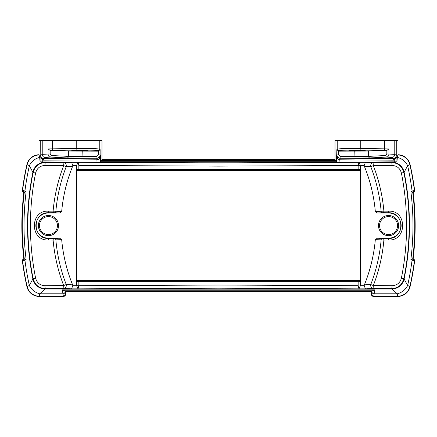 <?xml version="1.0" encoding="UTF-8"?>
<svg xmlns="http://www.w3.org/2000/svg" width="437" height="437" viewBox="0 0 437 437"><rect width="100%" height="100%" fill="white"/><g stroke="black" fill="none" stroke-linecap="round" stroke-linejoin="round"><path stroke-width="0.66" d="M79.944 150.951L71.772 150.667C71.373 150.301 88.509 150.301 88.11 150.667L79.944 150.951M357.056 150.951L348.89 150.667C348.491 150.301 365.627 150.301 365.228 150.667L357.056 150.951M398.626 225.585A10.078 10.078 0 0 1 383.511 234.314A10.078 10.078 0 0 1 383.511 216.856A10.078 10.078 0 0 1 398.626 225.585M58.531 225.585A10.078 10.078 0 0 1 43.416 234.314A10.078 10.078 0 0 1 43.416 216.856A10.078 10.078 0 0 1 58.531 225.585M401.39 278.167L403.903 278.62C410.895 243.267 410.895 207.908 403.903 172.549L401.39 173.003C408.322 208.056 408.322 243.114 401.39 278.167C400.052 282.936 396.938 285.448 392.06 285.705A1001.462 52.413 180 0 0 373.313 285.541A3.146 0.486 90.5 0 1 372.832 288.496A3.146 2.125 -92.7 0 1 370.702 285.35A3.146 2.125 -92.7 0 1 370.751 284.547A2471.743 259.857 3.1 0 1 364.387 284.82A157.451 157.451 0 0 0 375.328 239.602L377.464 238.181L388.548 238.181A12.597 12.597 0 0 0 401.144 225.585A12.597 12.597 0 0 0 388.548 212.988L377.464 212.988L375.328 211.568A157.451 157.451 0 0 0 364.387 166.35L364.223 165.465L358.16 165.476L358.16 169.534L360.454 169.534L360.454 281.636L76.546 281.636L76.546 169.534L358.16 169.534M364.387 166.35A2471.754 259.862 176.9 0 1 370.751 166.623A3.146 2.125 -87.3 0 1 370.702 165.82A3.146 2.125 -87.3 0 1 372.832 162.673A3.146 0.486 89.5 0 1 373.313 165.628A1001.462 52.413 0 0 0 392.06 165.47C396.938 165.721 400.052 168.234 401.39 173.003M407.655 159.483A12.597 12.597 0 0 0 397.998 154.731L397.473 156.304L396.911 161.81L392.164 161.848L391.803 162.165A12.597 12.569 39.3 0 1 404.132 172.254L407.645 165.694L410.081 164.541C408.305 158.505 404.28 155.233 397.998 154.731L397.998 140.561L335.015 140.561L335.015 159.62L101.985 159.62L101.985 140.561L39.002 140.561L39.002 154.731C32.731 155.228 28.705 158.494 26.919 164.541L29.355 165.694A12.597 9.805 -38.7 0 1 39.636 157.391L39.002 154.731A12.597 12.597 0 0 0 33.775 155.96M101.985 159.62L101.182 160.423L100.51 162.214L100.51 155.321C100.177 157.08 99.052 158.052 97.134 158.232L97.211 159.8C99.123 159.527 100.226 158.03 100.51 155.321L100.133 154.938L100.133 149.623L99.243 149.028C96.774 148.629 89.274 148.465 76.748 148.531L48.07 148.902L50.168 150.421L68.363 151.071L98.32 151.142L98.32 154.938L96.757 156.528L68.363 156.386A1.573 1.114 93 0 1 67.249 157.959L97.003 158.096C98.899 157.904 99.942 156.85 100.133 154.938L98.32 154.938M100.133 149.623L98.32 151.142M340.243 156.528L338.68 154.938L338.517 151.142L339.331 150.601C341.576 150.202 348.393 150.038 359.782 150.104L386.832 150.421L386.832 153.917L385.762 155.49L368.637 156.386L340.243 156.528L339.997 158.096L369.751 157.959L386.871 157.058A1.573 1.114 -93 0 1 385.762 155.49M338.68 151.142L368.637 151.071L386.679 150.443M393.202 160.182L393.447 158.609L340.155 158.232L339.981 159.805L393.202 160.182A4.976 4.916 88.4 0 0 394.267 160.073L394.169 158.544L393.447 158.609L391.634 157.522A3.146 3.135 120.9 0 0 394.769 154.376L386.832 153.917M394.267 161.963L394.267 160.073L396.911 156.632L394.169 158.544M340.155 158.232L339.866 158.232C337.948 158.052 336.823 157.08 336.49 155.321C336.774 158.03 337.877 159.527 339.789 159.8L339.981 162.373L336.49 162.214L335.818 160.423L335.015 159.62M392.164 161.848L339.981 162.373M338.68 154.938L336.867 154.938C337.058 156.85 338.101 157.904 339.997 158.096L339.789 159.8M96.757 156.528L97.134 158.232L43.553 158.609L43.798 160.182L97.211 159.8M68.363 151.071L68.363 156.386L51.238 155.49L50.168 153.917L42.231 154.376A3.146 3.135 -120.9 0 0 45.366 157.522L43.553 158.609L42.831 158.544L42.733 160.073A4.976 4.916 -88.4 0 0 43.798 160.182M42.831 158.544L40.548 157.074L40.117 156.331L42.733 160.073L42.733 161.963L40.089 161.81L39.636 157.391M40.193 140.561L40.193 155.954L40.275 140.561M40.193 155.954L40.117 156.331M100.51 162.214L42.733 161.963M396.883 156.331L396.725 155.55L394.769 154.376L394.769 140.561M391.634 157.522L386.871 157.058C388.105 156.817 388.788 155.774 388.93 153.917L388.93 148.902L360.252 148.531C347.726 148.465 340.226 148.629 337.757 149.028L336.867 149.623L338.517 151.142M388.93 148.902L386.832 150.421M51.238 155.49A1.573 1.114 93 0 1 50.129 157.058L67.249 157.959M48.07 148.902L48.07 153.917C48.212 155.774 48.895 156.817 50.129 157.058L45.366 157.522M407.694 159.532A12.597 12.597 0 0 1 410.081 164.541L410.086 164.552A277.118 277.118 0 0 1 414.713 190.942L414.451 190.707A15.71 0.759 179.5 0 0 414.156 190.603A1.262 1.235 104.2 0 1 412.932 192.018A14.448 0.754 0 0 1 413.205 192.127A1.262 1.256 -48.6 0 0 414.451 190.707A276.883 276.883 0 0 0 409.901 164.782A12.597 12.569 -141.3 0 0 397.763 154.966M413.205 192.127L413.468 192.356L414.713 190.942L413.162 192.531A275.376 275.376 0 0 1 413.162 258.638L410.884 259.387L412.064 260.201A1.262 1.043 -61.7 0 0 411.987 259.36L410.884 259.387C413.681 236.865 413.681 214.327 410.884 191.783L411.987 191.81A1.262 1.043 -118.3 0 0 412.064 190.969L410.884 191.783L413.162 192.531M413.162 258.638L414.713 260.228L413.468 258.813L413.205 259.048A14.443 0.754 180 0 1 412.932 259.152A1.262 1.235 75.8 0 1 414.156 260.567A15.71 0.759 0.5 0 0 414.451 260.463L414.713 260.228A277.118 277.118 0 0 1 410.086 286.617L407.645 285.476L403.903 278.62C402.116 284.957 397.992 288.305 391.519 288.66L397.244 293.806L397.626 296.21L373.826 296.21L374.684 289.878L372.062 290.884L371.625 294.008A2.207 2.196 45 0 0 373.826 296.21L397.801 296.439L373.597 296.439A2.212 2.207 135 0 1 371.395 294.238L371.395 291.55L372.062 290.884M65.605 291.55L64.938 290.884L62.316 289.878L63.403 296.439A2.212 2.207 45 0 0 65.605 294.238L65.605 291.55L371.395 291.55M63.403 296.439L39.188 296.439A12.597 12.597 0 0 1 29.345 291.687M22.844 260.567L24.936 260.201L26.116 259.387L25.013 259.36A1.262 1.043 61.7 0 0 24.936 260.201A274.485 274.485 0 0 0 29.355 285.476L26.914 286.617A277.118 277.118 0 0 1 22.287 260.228L22.549 260.463A15.71 0.759 -0.5 0 0 22.844 260.567A1.262 1.235 -75.8 0 1 24.068 259.152A14.448 0.754 180 0 1 23.795 259.048A1.262 1.256 131.4 0 0 22.549 260.463A276.883 276.883 0 0 0 27.099 286.393A12.597 12.569 38.7 0 0 39.374 296.21L39.756 293.806L45.197 289.004A12.597 12.569 -140.7 0 1 32.868 278.915L29.355 285.476A12.597 9.805 38.7 0 0 39.756 293.806L62.835 293.806A2.207 1.863 175.2 0 0 65.037 291.943L64.938 290.884M23.795 259.048L23.532 258.813L22.287 260.228L23.838 258.638A275.376 275.376 0 0 1 23.838 192.531L26.116 191.783L24.936 190.969A1.262 1.043 118.3 0 0 25.013 191.81L26.116 191.783C23.319 214.305 23.319 236.843 26.116 259.387L23.838 258.638M23.838 192.531L22.287 190.942L23.532 192.356L23.795 192.127A14.443 0.754 0 0 1 24.068 192.018A1.262 1.235 -104.2 0 1 22.844 190.603A15.71 0.759 -179.5 0 0 22.549 190.707L22.287 190.942A277.118 277.118 0 0 1 26.914 164.552L26.919 164.541A12.597 12.597 0 0 1 33.725 155.987M23.685 192.356L24.172 191.952A1.262 1.207 -92.1 0 1 23.188 190.559L24.936 190.969A274.485 274.485 0 0 1 29.355 165.694L32.868 172.254A12.597 12.569 -39.3 0 1 45.197 162.165L44.836 161.848M39.237 154.966A12.597 12.569 141.3 0 0 27.099 164.782A276.883 276.883 0 0 0 22.549 190.707A1.262 1.256 48.6 0 0 23.795 192.127M360.208 280.696L360.208 170.479L76.792 170.479L76.792 280.696L360.208 280.696L360.454 281.636M360.454 169.534L360.208 170.479M358.16 281.636L358.16 285.694L358.979 288.852L365.43 288.852L364.223 285.705L364.387 284.82M78.84 169.534L78.84 165.476L78.021 162.318L71.57 162.318L72.777 165.465L72.613 166.35A157.451 157.451 0 0 0 61.672 211.568L59.536 212.988L48.452 212.988A12.597 12.597 0 0 0 35.856 225.585A12.597 12.597 0 0 0 48.452 238.181L59.536 238.181L61.672 239.602A157.451 157.451 0 0 0 72.613 284.82L72.777 285.705L78.84 285.694L78.84 281.636M76.792 170.479L76.546 169.534M76.546 281.636L76.792 280.696M360.394 169.534L360.394 165.476L358.16 165.476L358.979 162.318L218.5 162.985L78.021 162.318L76.606 165.465L76.606 169.534M360.394 165.476L358.979 162.318L365.43 162.318L364.223 165.465M72.777 165.465L76.606 165.476M78.84 165.476L218.5 166.131L358.16 165.476M76.606 281.636L76.606 285.694L78.84 285.694L78.021 288.852L218.5 288.185L358.979 288.852L360.394 285.705L360.394 281.636M76.606 285.694L78.021 288.852L71.57 288.852L72.777 285.705M364.223 285.705L360.394 285.694M358.16 285.694L218.5 285.039L78.84 285.694M359.023 280.696L359.263 281.647M77.977 280.696L77.737 281.636M77.977 170.479L77.737 169.523M359.023 170.479L359.263 169.534M35.61 173.003L33.097 172.549C26.105 207.908 26.105 243.267 33.097 278.62L35.61 278.167C28.678 243.114 28.678 208.056 35.61 173.003C36.948 168.234 40.062 165.721 44.94 165.47A1001.462 52.413 0 0 0 63.687 165.628A3.146 0.486 -89.5 0 1 64.168 162.673A3.146 2.125 87.3 0 1 66.249 166.623A2471.743 259.857 -176.9 0 1 72.613 166.35M44.94 165.47A3.146 0.546 -89.5 0 1 45.481 162.509C39.008 162.87 34.884 166.213 33.097 172.549L32.868 172.254A269.684 269.684 0 0 0 32.868 278.915L33.097 278.62C34.884 284.957 39.008 288.305 45.481 288.66A3.146 0.546 -90.5 0 1 44.94 285.705C40.062 285.448 36.948 282.936 35.61 278.167M72.613 284.82A2471.754 259.862 -3.1 0 1 66.249 284.547A3.146 2.125 92.7 0 1 64.168 288.496A3.146 0.486 -90.5 0 1 63.687 285.541A1001.462 52.413 180 0 0 44.94 285.705M48.185 240.006L48.452 238.411C32.054 239.132 32.136 212 48.452 212.759A1005.417 52.62 0 0 1 53.374 212.715L54.751 212.737A1.573 1.114 -87 0 0 55.86 211.262L53.112 211.12A1006.99 52.702 180 0 0 48.185 211.164C29.825 210.284 29.732 240.842 48.185 240.006A1006.99 52.702 0 0 0 53.112 240.05L61.672 239.602M71.57 288.852A2300.39 120.394 -0 0 1 68.287 288.693A2459.294 128.707 180 0 1 64.168 288.496A998.332 52.249 0 0 0 45.481 288.66L45.197 289.004L391.803 289.004A12.597 12.569 140.7 0 0 404.132 278.915A269.684 269.684 0 0 0 404.132 172.254L403.903 172.549C402.116 166.213 397.992 162.87 391.519 162.509A3.146 0.546 89.5 0 1 392.06 165.47M392.06 285.705A3.146 0.546 90.5 0 1 391.519 288.66A998.332 52.249 0 0 0 372.832 288.496A2459.327 128.713 180 0 1 368.713 288.693A2300.428 120.394 0 0 1 365.43 288.852M388.815 211.164L388.548 212.759C404.946 212.038 404.864 239.17 388.548 238.411A1005.417 52.62 180 0 1 383.626 238.455L382.249 238.433A1.573 1.114 93 0 0 381.14 239.908L383.888 240.05A1006.99 52.702 0 0 0 388.815 240.006C407.175 240.885 407.268 210.328 388.815 211.164A1006.99 52.702 180 0 0 383.888 211.12L375.328 211.568M23.188 190.559L22.844 190.603M25.013 259.36L24.297 259.043C21.571 236.728 21.571 214.42 24.297 192.127L25.013 191.81M23.188 260.61A1.262 1.207 -87.9 0 1 24.172 259.217L23.685 258.813M371.963 291.943A2.207 1.863 -175.2 0 0 374.165 293.806L397.244 293.806A12.597 9.805 141.3 0 0 407.645 285.476A274.485 274.485 0 0 0 412.064 260.201L414.156 260.567M413.315 258.813L411.987 259.36M414.156 190.603L412.064 190.969A274.485 274.485 0 0 0 407.645 165.694A12.597 9.805 38.7 0 0 397.364 157.391M411.987 191.81L413.315 192.356M403.225 295.21A12.597 12.597 0 0 1 397.812 296.439L397.801 296.439C404.17 296.018 408.262 292.752 410.081 286.628A12.597 12.597 0 0 1 403.275 295.183M26.914 286.617A12.597 12.597 0 0 0 26.919 286.628C28.727 292.741 32.819 296.013 39.188 296.439L63.174 296.21A2.207 2.196 -45 0 0 65.375 294.008L65.037 291.943M413.205 259.048A1.262 1.256 -131.4 0 1 414.451 260.463A276.883 276.883 0 0 1 409.901 286.393A12.597 12.569 141.3 0 1 397.626 296.21L397.812 296.439M48.452 212.988L48.185 211.164M59.536 238.181L54.751 238.433A1.573 1.114 -93 0 1 55.86 239.908A163.274 163.274 0 0 0 66.249 284.547L63.687 285.541A166.016 166.016 0 0 1 53.112 240.05L53.374 238.455A1005.417 52.62 180 0 1 48.452 238.411L48.452 238.181M53.374 212.715L53.112 211.12A166.016 166.016 0 0 1 63.687 165.628L66.249 166.623A163.274 163.274 0 0 0 55.86 211.262L61.672 211.568M388.548 238.181L388.815 240.006M377.464 212.988L382.249 212.737A1.573 1.114 87 0 1 381.14 211.262A163.274 163.274 0 0 0 370.751 166.623L373.313 165.628A166.016 166.016 0 0 1 383.888 211.12L383.626 212.715A1005.417 52.62 0 0 1 388.548 212.759L388.548 212.988M383.626 238.455L383.888 240.05A166.016 166.016 0 0 1 373.313 285.541L370.751 284.547A163.274 163.274 0 0 0 381.14 239.908L375.328 239.602M29.306 291.637A12.597 12.597 0 0 1 26.919 286.634M48.452 234.587A9.002 9.002 0 0 1 40.657 221.084A9.002 9.002 0 0 1 56.247 221.084A9.002 9.002 0 0 1 48.452 234.587M388.548 216.583A9.002 9.002 0 0 1 396.343 230.086A9.002 9.002 0 0 1 380.753 230.086A9.002 9.002 0 0 1 388.548 216.583M50.321 150.443L77.218 150.104C88.607 150.038 95.424 150.202 97.67 150.601L98.483 151.142M336.867 149.623L336.49 162.214M96.845 158.232L97.019 162.373M42.231 140.561L42.231 154.376L40.275 155.55M40.089 156.632L40.089 161.81M337.757 140.561L337.757 149.028A1.573 1.573 -123.7 0 0 339.331 150.601M396.911 161.81L396.911 156.632M396.807 155.954L396.807 140.561M396.725 140.561L396.725 155.55M369.751 157.959A1.573 1.114 -93 0 1 368.637 156.386L368.637 151.071M354.238 151.229L353.965 158.221M384.62 140.561L384.62 148.826A1.573 0.552 90.8 0 1 384.068 150.399M360.252 140.561L360.252 148.531A1.573 0.47 90.6 0 1 359.782 150.104M82.762 151.229L83.035 158.221M99.243 140.561L99.243 149.028A1.573 1.573 123.7 0 1 97.67 150.601M76.748 140.561L76.748 148.531A1.573 0.47 89.4 0 0 77.218 150.104M50.168 153.917L50.168 150.421M52.38 140.561L52.38 148.826A1.573 0.552 89.2 0 0 52.932 150.399M371.559 162.165L391.803 162.165L391.519 162.509A998.332 52.249 180 0 1 372.832 162.673A2459.294 128.707 0 0 0 368.713 162.477A2300.39 120.394 180 0 0 365.43 162.318M336.129 161.297L100.871 161.297M100.565 162.165L336.435 162.165M71.57 162.318A2300.428 120.394 180 0 0 68.287 162.477A2459.327 128.713 -0 0 0 64.168 162.673A998.332 52.249 180 0 1 45.481 162.509L45.197 162.165L65.441 162.165M413.812 190.559A1.262 1.207 92.1 0 1 412.828 191.952L412.703 192.127C415.429 214.441 415.429 236.75 412.703 259.043L412.828 259.217A1.262 1.207 87.9 0 1 413.812 260.61M62.316 289.878L374.684 289.878M335.818 160.423L101.182 160.423M54.751 238.433L53.374 238.455M54.751 212.737L59.536 212.988M382.249 212.737L383.626 212.715M382.249 238.433L377.464 238.181M64.529 290.747L372.471 290.747"/></g></svg>
